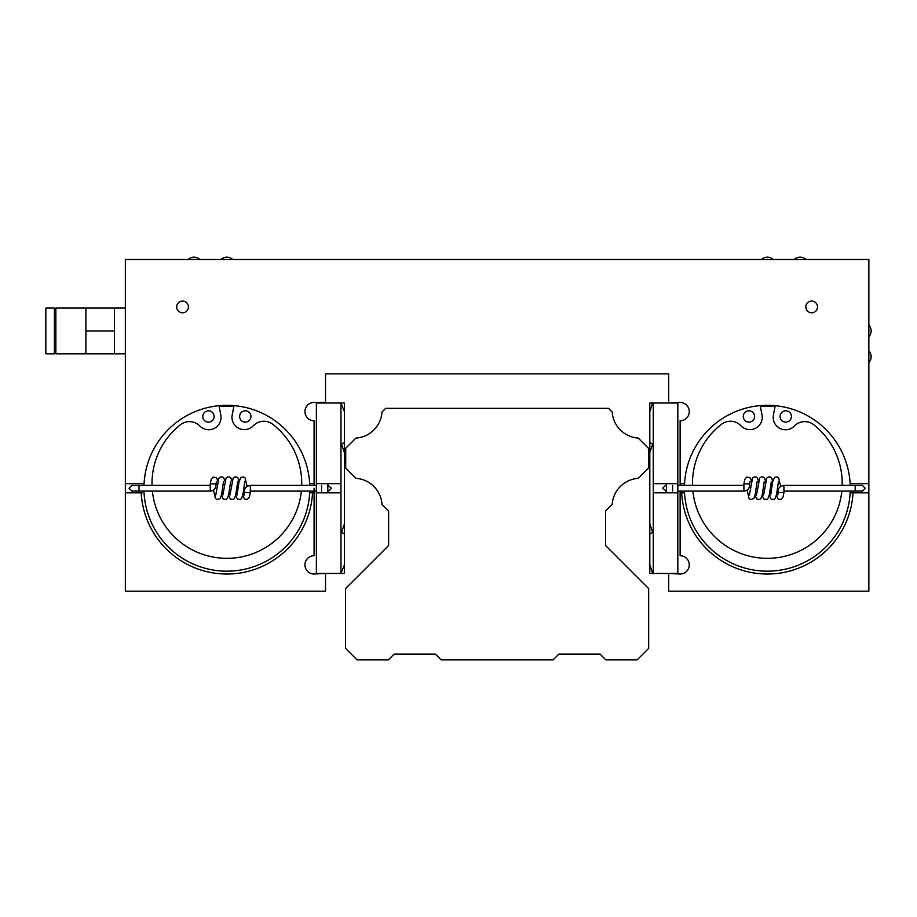 <?xml version="1.0" encoding="UTF-8"?>
<svg xmlns="http://www.w3.org/2000/svg" width="917" height="917" viewBox="0 0 917 917"><rect width="100%" height="100%" fill="white"/><g stroke="black" fill="none" stroke-linecap="round" stroke-linejoin="round"><path stroke-width="1.38" d="M743.893 491.008L743.893 491.099C747.435 490.824 749.349 488.784 749.625 484.967L749.613 483.947L743.905 483.855L743.893 491.008M778.212 492.532L783.92 492.635L783.932 485.38C779.794 486.251 777.88 488.291 778.201 491.512L778.212 492.532M210.28 491.008L210.28 491.099C213.821 490.824 215.736 488.784 216.011 484.967L215.999 483.947L210.291 483.855L210.28 491.008M244.598 492.532L250.307 492.635L250.318 485.38C246.18 486.251 244.266 488.291 244.587 491.512L244.598 492.532M868.857 336.814A8.631 8.631 0 0 0 868.857 325.099M868.857 362.547A8.631 8.631 0 0 0 868.857 350.844M600.062 654.096L605.782 659.816L637.212 659.816L648.663 648.365L648.663 588.599L605.575 545.512L605.575 511.033L612.201 504.419A27.946 27.946 0 0 1 638.266 478.342L648.468 468.14L648.468 448.275L638.266 438.085A27.934 27.934 0 0 1 612.201 412.008L608.544 408.352L385.644 408.352L381.999 412.008A27.934 27.934 0 0 1 355.922 438.085L345.72 448.275L345.72 468.14L355.922 478.342A27.934 27.934 0 0 1 381.999 504.419L388.613 511.033L388.613 545.512L345.549 588.576L345.549 648.365L357 659.816L388.43 659.816L394.15 654.096L435.346 654.096L441.066 659.816L553.146 659.816L558.866 654.096L600.062 654.096M754.588 416.478A5.662 5.662 0 0 1 748.925 422.141A5.662 5.662 0 0 1 743.263 416.478A5.662 5.662 0 0 1 748.925 410.816A5.662 5.662 0 0 1 754.588 416.478M791.428 416.478A5.662 5.662 0 0 1 785.766 422.141A5.662 5.662 0 0 1 780.092 416.478A5.662 5.662 0 0 1 785.766 410.816A5.662 5.662 0 0 1 791.428 416.478M775.22 405.681L773.409 415.034A12.345 12.345 0 0 0 794.374 426.004A14.523 14.523 0 0 1 813.792 424.754A74.862 74.862 0 0 1 842.184 485.38M841.817 491.099A74.862 74.862 0 0 1 692.874 491.099M692.507 485.38A74.862 74.862 0 0 1 721.484 424.284A14.523 14.523 0 0 1 740.925 425.775A12.345 12.345 0 0 0 762.004 414.92L760.193 405.623M250.949 416.478A5.662 5.662 0 0 1 245.286 422.141A5.662 5.662 0 0 1 239.624 416.478A5.662 5.662 0 0 1 245.286 410.816A5.662 5.662 0 0 1 250.949 416.478M214.12 416.478A5.662 5.662 0 0 1 208.446 422.141A5.662 5.662 0 0 1 202.783 416.478A5.662 5.662 0 0 1 208.446 410.816A5.662 5.662 0 0 1 214.12 416.478M234.007 405.623L232.207 414.92A12.345 12.345 0 0 0 253.287 425.775A14.523 14.523 0 0 1 272.727 424.284A74.862 74.862 0 0 1 301.704 485.38M301.338 491.099A74.862 74.862 0 0 1 152.394 491.099M152.027 485.38A74.862 74.862 0 0 1 180.42 424.754A14.523 14.523 0 0 1 199.837 426.004A12.345 12.345 0 0 0 220.802 415.034L218.991 405.681M176.683 306.943A5.857 5.857 0 0 0 182.54 312.8A5.857 5.857 0 0 0 188.409 306.943A5.857 5.857 0 0 0 182.54 301.074A5.857 5.857 0 0 0 176.683 306.943M805.802 306.943A5.857 5.857 0 0 0 811.671 312.8A5.857 5.857 0 0 0 817.528 306.943A5.857 5.857 0 0 0 811.671 301.074A5.857 5.857 0 0 0 805.802 306.943M325.524 573.457L314.084 574.031A9.147 9.147 0 0 1 304.937 564.883A9.147 9.147 0 0 1 314.084 555.725L314.084 492.819L312.537 492.819A85.785 85.785 0 0 1 226.866 574.031A85.785 85.785 0 0 1 141.195 492.819L125.354 492.819L125.354 259.465L868.857 259.465L868.857 492.819L853.016 492.819A85.785 85.785 0 0 1 767.346 574.031A85.785 85.785 0 0 1 681.675 492.819L680.127 492.819L680.127 555.725A9.147 9.147 0 0 1 689.275 564.883A9.147 9.147 0 0 1 680.127 574.031L668.688 573.457M668.688 403.022L680.127 402.448A9.147 9.147 0 0 1 689.275 411.607A9.147 9.147 0 0 1 680.127 420.754L680.127 483.66L684.541 483.66A82.931 82.931 0 0 0 684.46 485.38M143.98 491.099A82.931 82.931 0 0 0 226.866 571.176A82.931 82.931 0 0 0 309.751 491.099M684.46 491.099A82.931 82.931 0 0 0 767.346 571.176A82.931 82.931 0 0 0 850.219 491.099M341.548 403.022L344.402 403.022L344.402 411.55L340.964 403.022L340.964 573.457L344.402 564.941L344.402 488.245M54.424 331.507L54.424 353.836L45.85 353.836L45.85 308.078L54.424 308.078L54.424 331.507M55.857 331.507L55.857 353.836L85.889 353.836L85.889 308.078L55.857 308.078L55.857 331.507M85.889 353.836L114.487 353.836L114.487 308.078L85.889 308.078M114.487 330.957L85.889 330.957M649.809 442.418L649.809 403.022L677.835 403.022L677.835 483.66L666.395 483.66L666.395 492.819L677.835 492.819L677.835 573.457L649.809 573.457L649.809 442.418L652.675 444.241L649.809 452.39M652.663 403.022L649.809 411.55M652.675 573.079L649.809 564.941M649.809 524.1L652.675 532.25L649.809 534.061M653.248 403.022L653.248 573.457M666.395 483.66L653.248 483.66M666.395 492.819L653.248 492.819M677.835 492.819L677.835 483.66M668.688 402.448L668.688 373.849L325.524 373.849L325.524 403.022M868.857 492.819L868.857 591.19L668.688 591.19L668.688 574.031M344.402 564.941L344.402 524.1L344.402 573.457L341.548 573.457M340.964 403.022L316.376 403.022L316.376 483.66L327.816 483.66L327.816 492.819L316.376 492.819L316.376 573.457L340.964 573.457M344.402 403.022L344.402 452.39L341.537 444.241L344.402 442.418M344.402 534.061L341.537 532.25L344.402 524.1L344.402 452.39M344.402 573.457L344.402 524.1L344.402 573.457M327.816 483.66L340.964 483.66M327.816 492.819L340.964 492.819M316.376 492.819L316.376 483.66M325.524 574.031L325.524 591.19L125.354 591.19L125.354 492.819M309.751 485.38A82.931 82.931 0 0 0 309.671 483.66L314.084 483.66L314.084 420.754A9.147 9.147 0 0 1 304.937 411.607A9.147 9.147 0 0 1 314.084 402.448L325.524 402.448M850.219 485.38A82.931 82.931 0 0 0 767.346 405.314A82.931 82.931 0 0 0 684.541 483.66M850.151 483.66L868.857 483.66M125.354 483.66L144.061 483.66A82.931 82.931 0 0 0 143.98 485.38M309.671 483.66A82.931 82.931 0 0 0 226.866 405.314A82.931 82.931 0 0 0 144.061 483.66M309.671 492.819L312.537 492.819M314.084 483.66L314.084 485.38M314.084 488.245L314.084 492.819M681.675 492.819L684.541 492.819M680.127 492.819L680.127 491.099M680.127 485.38L680.127 483.66M141.195 492.819L142.192 492.819M850.151 492.819L853.016 492.819M775.06 406.529A82.071 82.071 0 0 0 760.365 406.46M233.846 406.46A82.071 82.071 0 0 0 219.152 406.529M672.631 485.38L672.631 491.099M855.194 488.245L855.194 485.38L862.347 485.38L865.201 488.245L862.347 491.099L855.194 491.099L855.194 488.245M139.017 488.245L139.017 491.099L131.865 491.099L129.01 488.245L131.865 485.38L139.017 485.38L139.017 488.245M321.58 491.099L321.58 485.38M666.395 490.95L665.478 491.099L666.395 491.099L662.624 488.245L665.478 485.38L666.395 485.529M861.43 485.529L862.347 485.38M677.835 491.099L743.893 491.099M747.103 490.125L749.04 498.435L750.668 499.57L753.808 498.584L755.207 494.55L757.155 481.425M749.361 495.065L752.582 478.044L754.221 476.92L756.078 476.989L757.362 477.895L758.588 481.024M755.035 495.455L756.846 499.123L759.631 499.49L760.904 498.584L762.314 494.55L764.262 481.425M756.456 495.065L759.689 478.044L761.316 476.92L763.185 476.989L764.457 477.895L765.684 481.024M762.13 495.455L763.941 499.123L766.727 499.49L768.01 498.584L769.409 494.55L771.357 481.425M763.563 495.065L766.784 478.044L768.423 476.92L770.28 476.989L771.564 477.895L772.79 481.024M769.237 495.455L771.048 499.123L773.833 499.49L775.106 498.584L776.516 494.55L778.464 481.425M770.658 495.065L772.664 481.631L774.59 477.356L777.375 476.989L778.659 477.895L780.722 486.354M776.332 495.455L778.143 499.123L780.929 499.49L783.084 496.911L783.92 492.635M751.481 481.024L750.289 477.917L746.782 477.035L744.81 479.385L743.905 483.855M855.194 485.38L783.932 485.38M861.43 490.95L862.347 491.099M855.194 491.099L783.932 491.099M778.224 492.418L777.754 495.065M750.06 481.425L749.602 484.061M677.835 485.38L743.893 485.38M132.782 490.95L131.865 491.099M327.816 485.529L328.733 485.38L327.816 485.38L331.587 488.245L328.733 491.099L327.816 490.95M139.017 491.099L210.28 491.099M213.489 490.125L215.426 498.435L217.054 499.57L220.195 498.584L221.593 494.55L223.542 481.425M215.747 495.065L218.968 478.044L220.607 476.92L222.464 476.989L223.748 477.895L224.974 481.024M221.421 495.455L223.232 499.123L226.018 499.49L227.29 498.584L228.7 494.55L230.648 481.425M222.842 495.065L226.075 478.044L227.703 476.92L229.571 476.989L230.843 477.895L232.07 481.024M228.516 495.455L230.327 499.123L233.113 499.49L234.397 498.584L235.795 494.55L237.744 481.425M229.949 495.065L233.17 478.044L234.809 476.92L236.666 476.989L237.939 477.895L239.177 481.024M235.623 495.455L237.434 499.123L240.22 499.49L241.492 498.584L242.902 494.55L244.85 481.425M237.044 495.065L239.05 481.631L240.976 477.356L243.762 476.989L245.045 477.895L247.109 486.354M242.718 495.455L244.53 499.123L247.315 499.49L249.47 496.911L250.307 492.635M217.868 481.024L216.676 477.917L213.157 477.035L211.197 479.385L210.291 483.855M316.376 485.38L250.318 485.38M316.376 491.099L250.318 491.099M244.61 492.418L244.14 495.065M216.446 481.425L215.988 484.061M132.782 485.529L131.865 485.38M139.017 485.38L210.28 485.38M806.089 259.465A8.631 8.631 0 0 0 794.374 259.465M773.203 259.465A8.631 8.631 0 0 0 761.488 259.465M232.723 259.465A8.631 8.631 0 0 0 221.008 259.465M199.837 259.465A8.631 8.631 0 0 0 188.123 259.465M55.857 346.11L54.424 346.11M125.354 353.836L114.487 353.836M125.354 308.078L114.487 308.078M55.857 315.803L54.424 315.803"/></g></svg>
